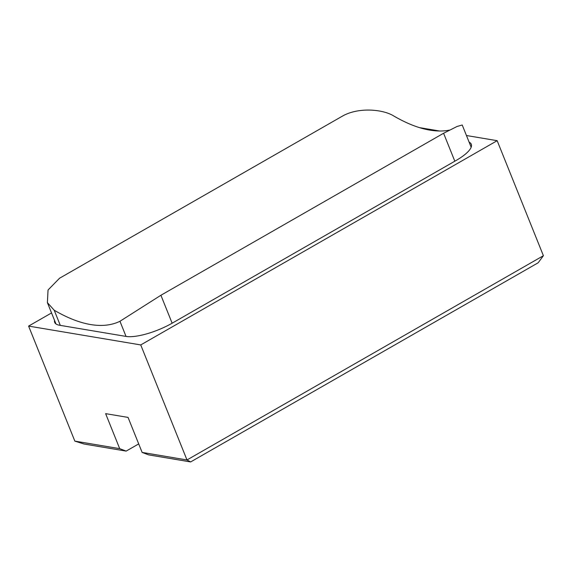<?xml version="1.0" encoding="UTF-8"?>
<svg xmlns="http://www.w3.org/2000/svg" width="572" height="572" viewBox="0 0 572 572"><rect width="100%" height="100%" fill="white"/><g stroke="black" fill="none" stroke-linecap="round" stroke-linejoin="round"><path stroke-width="0.86" d="M51.544 312.941L28.6 326.09L74.839 441.112L119.698 448.648L105.627 413.642L128.049 417.41L142.128 452.416L186.987 459.959L543.4 255.705L497.161 140.683L466.459 135.521M28.6 326.09L140.741 344.93L186.987 459.959L190.648 461.933L148.591 454.869L142.128 452.416M140.741 344.93L497.161 140.683M439.575 131.002L419.541 127.642M54.54 320.392A35.779 10.432 -21.9 0 0 54.69 322.393A35.779 10.432 -21.9 0 0 59.595 325.261L126.04 336.422A35.779 10.432 -21.9 0 0 172.136 323.201L455.905 160.582A35.779 10.432 -21.9 0 0 471.299 144.251A35.779 10.432 -21.9 0 0 469.133 142.185M543.4 255.705L538.152 262.791L190.648 461.933M119.698 448.648L126.162 451.101L138.703 443.908M126.162 451.101L84.105 444.029L74.839 441.112M449.27 130.151A225.389 92.807 60.2 0 1 393.472 115.809C382.511 109.145 358.015 107.071 342.235 116.23L59.552 278.228L48.041 290.004L47.397 302.631L54.211 310.231A225.389 92.807 -119.8 0 0 119.956 321.278L160.904 295.259L172.136 323.201M471.164 147.233L462.219 124.989L457.099 126.462L443.586 133.262L160.904 295.259M54.211 310.231L60.296 325.375M126.04 336.422L119.956 321.278M454.819 161.204L443.586 133.262M47.397 302.631L55.963 323.938"/></g></svg>
